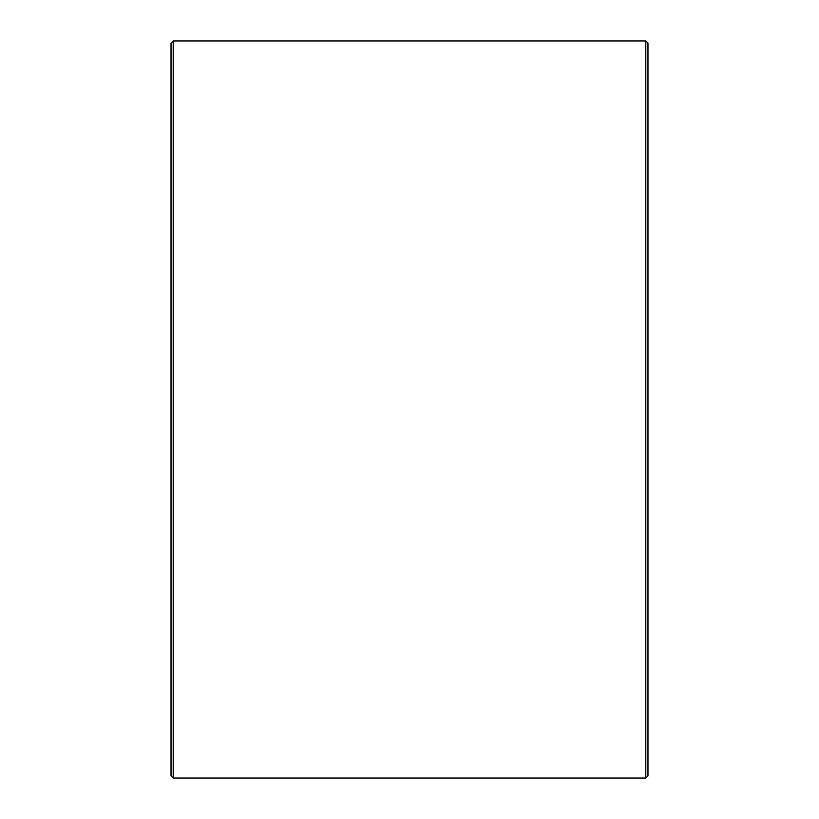 <?xml version="1.0" encoding="UTF-8"?>
<svg xmlns="http://www.w3.org/2000/svg" width="819" height="819" viewBox="0 0 819 819"><rect width="100%" height="100%" fill="white"/><g stroke="black" fill="none" stroke-linecap="round" stroke-linejoin="round"><path stroke-width="1.23" d="M647.972 43.12L647.972 775.88L645.802 778.05L645.802 40.95L647.972 43.12M173.198 778.05L171.028 775.88L171.028 43.12L173.198 40.95L173.198 778.05L645.802 778.05M173.198 40.95L645.802 40.95"/></g></svg>
